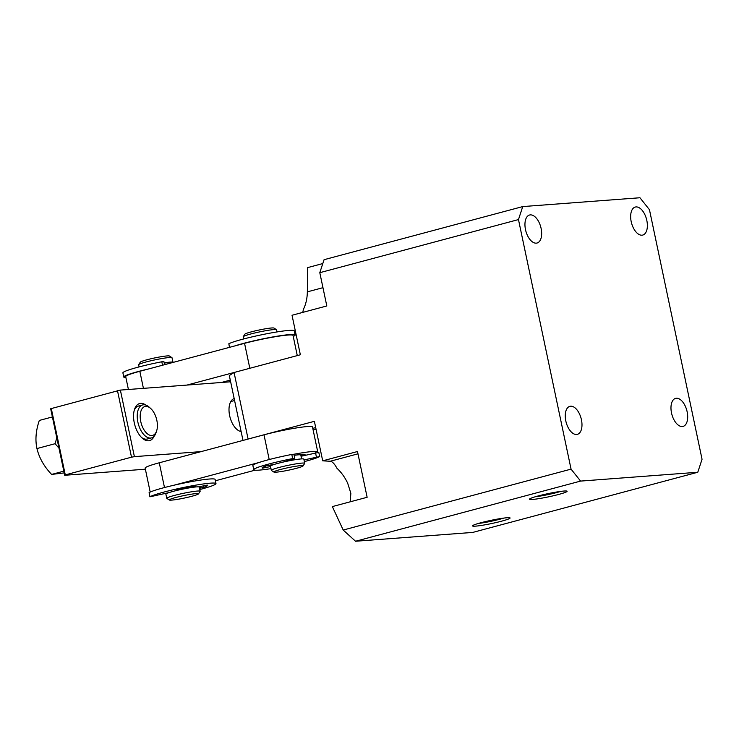 <?xml version="1.0" encoding="UTF-8"?>
<svg xmlns="http://www.w3.org/2000/svg" width="739" height="739" viewBox="0 0 739 739"><rect width="100%" height="100%" fill="white"/><g stroke="black" fill="none" stroke-linecap="round" stroke-linejoin="round"><path stroke-width="1.11" d="M350.194 501.818L350.859 493.319L347.672 483.177C344.882 477.283 341.298 472.304 336.929 468.249C334.527 463.806 332.291 461.469 330.213 461.256L322.703 460.831L314.38 421.322L248.092 439.04L234.069 372.493L300.357 354.775L292.034 315.257L326.814 305.964L319.802 272.691L518.473 219.575L571.062 469.126L343.21 530.039L332.347 506.584L367.135 497.282L357.491 451.529L322.703 460.831M525.494 229.607A14.503 7.741 -105 0 1 529.558 215.012A14.503 7.741 -105 0 1 541.114 228.434A14.503 7.741 -105 0 1 537.05 243.029A14.503 7.741 -105 0 1 525.494 229.607M565.806 420.934A14.503 7.741 -105 0 1 569.871 406.33A14.503 7.741 -105 0 1 581.436 419.752A14.503 7.741 -105 0 1 577.362 434.356A14.503 7.741 -105 0 1 565.806 420.934M671.52 412.972A14.503 7.741 -105 0 1 675.585 398.367A14.503 7.741 -105 0 1 687.141 411.789A14.503 7.741 -105 0 1 683.076 426.394A14.503 7.741 -105 0 1 671.52 412.972M631.198 221.645A14.503 7.741 -105 0 1 635.263 207.049A14.503 7.741 -105 0 1 646.828 220.471A14.503 7.741 -105 0 1 642.754 235.067A14.503 7.741 -105 0 1 631.198 221.645M480.96 522.722A19.196 1.626 -11.9 0 1 509.993 517.863A19.196 1.626 -11.9 0 1 501.642 521.161A19.196 1.626 -11.9 0 1 481.846 525.355A19.196 1.626 -11.9 0 1 472.563 525.752A19.196 1.626 -11.9 0 1 480.96 522.722M478.327 523.461A17.062 1.441 168.1 0 0 500.063 519.166A17.062 1.441 168.1 0 0 503.795 518.094M532.634 499.425A19.196 1.626 -11.9 0 1 529.567 499.037A19.196 1.626 -11.9 0 1 543.525 494.631A19.196 1.626 -11.9 0 1 564.005 491.038A19.196 1.626 -11.9 0 1 567.007 491.149A19.196 1.626 -11.9 0 1 554.629 495.472A19.196 1.626 -11.9 0 1 532.634 499.425M535.332 496.747A17.062 1.441 168.1 0 0 557.067 492.46A17.062 1.441 168.1 0 0 560.809 491.38M234.069 372.493L229.321 375.532L242.992 440.426M315.701 427.585L312.782 428.371M355.533 541.253L580.586 481.089L697.782 472.258L472.738 532.422L355.533 541.253L343.21 530.039M580.586 481.089L571.062 469.126M697.782 472.258L702.05 459.261L649.461 209.71L639.937 197.747L522.741 206.578L518.473 219.575M319.802 272.691L324.07 259.694L522.741 206.578M302.787 312.385L303.424 309.281C305.9 304.32 307.212 298.51 307.35 291.85L307.664 267.601L322.804 263.555M234.586 400.529L230.808 401.545M150.193 492.072L145.14 468.101A31.989 2.707 -11.9 0 1 159.273 462.79L263.999 434.818A31.989 2.707 -11.9 0 1 295.803 428.038A31.989 2.707 -11.9 0 1 312.477 426.939L317.742 451.898A31.989 2.707 -11.9 0 1 317.373 452.444M302.805 455.834A19.196 1.626 168.1 0 0 304.958 454.43A19.196 1.626 168.1 0 0 301.983 454.309A19.196 1.626 168.1 0 0 294.122 455.363M258.89 462.54L174.256 485.144M215.382 480.775L255.01 470.189M293.882 454.254A31.989 2.707 -11.9 0 1 317.742 451.898M128.41 389.49L125.695 376.613A31.989 2.707 -11.9 0 1 139.828 371.292L244.554 343.33A31.989 2.707 -11.9 0 1 287.914 335.053A31.989 2.707 -11.9 0 1 293.032 335.451L297.281 355.598M221.386 382.488L230.282 380.105M244.554 343.33L249.819 368.29L186.912 385.084M154.192 436.121A19.196 10.244 -105 0 1 142.221 438.125A19.196 10.244 -105 0 1 134.276 422.847A19.196 10.244 -105 0 1 134.526 409.351A19.196 10.244 -105 0 1 145.906 405.12M141.472 437.405A17.062 9.108 75 0 0 147.283 439.021L151.467 437.904A17.062 9.108 -105 0 1 150.562 438.051A17.062 9.108 -105 0 1 138.054 422.939A17.062 9.108 -105 0 1 142.655 404.935A17.062 9.108 -105 0 1 143.551 404.778A17.062 9.108 -105 0 1 149.186 407.143L150.664 408.464A14.928 7.963 -105 0 1 156.65 430.846A14.928 7.963 -105 0 1 151.864 435.511A14.928 7.963 -105 0 1 140.761 421.553A14.928 7.963 -105 0 1 145.731 406.395A14.928 7.963 -105 0 1 150.664 408.464M145.371 469.2L64.69 475.279L50.668 408.732L120.374 390.09L230.633 381.786M120.374 390.09L134.396 456.647L201.1 451.612M241.126 431.558A17.062 9.108 -105 0 1 229.644 415.66A17.062 9.108 -105 0 1 234.171 398.561M51.259 408.353L65.281 474.9L131.505 457.192L117.483 390.645M64.69 475.279L65.281 474.9M131.505 457.192L134.396 456.647M142.655 404.935L138.47 406.053A17.062 9.108 75 0 0 134.23 410.348M170.949 362.988L170.903 362.766A14.928 1.266 168.1 0 0 169 362.544A14.928 1.266 168.1 0 0 164.224 363.098M200.158 491.259L199.281 487.103A17.062 1.441 168.1 0 0 197.119 486.853A17.062 1.441 168.1 0 0 178.182 490.114A17.062 1.441 168.1 0 0 165.887 494.142L166.765 498.298A17.062 1.441 -11.9 0 1 175.235 495.213A17.062 1.441 -11.9 0 1 197.987 491.01A17.062 1.441 -11.9 0 1 200.158 491.259A17.062 1.441 -11.9 0 1 200.121 491.389L198.477 493.892A14.928 1.266 -11.9 0 1 191.096 496.469A14.928 1.266 -11.9 0 1 169.36 500.026A14.928 1.266 -11.9 0 1 176.695 497.245A14.928 1.266 -11.9 0 1 191.678 494.142A14.928 1.266 -11.9 0 1 198.477 493.892M172.954 362.452A17.062 1.441 168.1 0 0 172.991 362.322L172.021 357.75A17.062 1.441 168.1 0 0 171.938 357.639A17.062 1.441 168.1 0 0 169.859 357.5A17.062 1.441 168.1 0 0 151.615 360.604A17.062 1.441 168.1 0 0 138.664 364.65A17.062 1.441 168.1 0 0 138.627 364.789L139.08 366.913M172.991 362.322A17.062 1.441 168.1 0 0 170.82 362.073A17.062 1.441 168.1 0 0 164.178 362.895M169.36 500.026L166.848 498.4A17.062 1.441 -11.9 0 1 166.765 498.298M171.938 357.639L169.425 356.013A14.928 1.266 168.1 0 0 167.605 355.893A14.928 1.266 168.1 0 0 151.643 358.609A14.928 1.266 168.1 0 0 140.308 362.147L138.664 364.65M302.002 454.309A17.062 1.441 -11.9 0 1 302.879 454.568A17.062 1.441 -11.9 0 1 300.939 455.695M294.722 455.261A14.928 1.266 -11.9 0 1 299.775 454.771A14.928 1.266 -11.9 0 1 300.791 455.012L301.614 458.901M304.717 463.307L303.84 459.15A17.062 1.441 168.1 0 0 302.685 458.873A17.062 1.441 168.1 0 0 283.887 461.903A17.062 1.441 168.1 0 0 270.446 466.18L271.324 470.346A17.062 1.441 -11.9 0 1 281.91 466.734A17.062 1.441 -11.9 0 1 303.563 463.039A17.062 1.441 -11.9 0 1 304.717 463.307A17.062 1.441 -11.9 0 1 304.68 463.436L303.036 465.939A14.928 1.266 -11.9 0 1 293.808 468.988A14.928 1.266 -11.9 0 1 273.929 472.073A14.928 1.266 -11.9 0 1 283.111 468.822A14.928 1.266 -11.9 0 1 303.036 465.939M277.033 331.931L276.58 329.797A17.062 1.441 168.1 0 0 276.497 329.686A17.062 1.441 168.1 0 0 275.425 329.52A17.062 1.441 168.1 0 0 257.329 332.393A17.062 1.441 168.1 0 0 243.223 336.698A17.062 1.441 168.1 0 0 243.196 336.836L243.639 338.961M273.929 472.073L271.407 470.447A17.062 1.441 -11.9 0 1 271.324 470.346M276.497 329.686L273.984 328.061A14.928 1.266 168.1 0 0 273.051 327.922A14.928 1.266 168.1 0 0 257.209 330.425A14.928 1.266 168.1 0 0 244.868 334.194L243.223 336.698M199.798 489.541A34.123 2.882 168.1 0 0 201.433 489.107A34.123 2.882 168.1 0 0 215.982 483.583A34.123 2.882 168.1 0 0 197.913 484.793A34.123 2.882 168.1 0 0 163.744 492.128A34.123 2.882 168.1 0 0 150.008 496.784L168.954 492.617A17.062 1.441 -11.9 0 1 173.166 491.37A17.062 1.441 -11.9 0 1 177.887 490.188L176.178 490.003L178.247 489.347A25.597 2.162 -11.9 0 1 195.586 486.013L192.787 487.315A17.062 1.441 -11.9 0 1 198.606 486.853L207.253 485.08A25.597 2.162 -11.9 0 1 207.631 485.338A25.597 2.162 -11.9 0 1 203.992 487.287L199.521 488.23M177.887 490.188L177.73 489.467M215.982 483.583L215.104 479.426A34.123 2.882 168.1 0 0 197.036 480.636A34.123 2.882 168.1 0 0 162.866 487.971A34.123 2.882 168.1 0 0 149.13 492.627L149.149 492.728M192.611 486.493L192.787 487.315M270.529 466.549L262.41 468.184A25.597 2.162 -11.9 0 1 262.105 467.944A25.597 2.162 -11.9 0 1 265.957 465.921L274.095 464.48A17.062 1.441 -11.9 0 1 283.379 462.014L294.15 458.651L292.662 458.605A34.123 2.882 168.1 0 0 268.765 464.046A34.123 2.882 168.1 0 0 253.754 469.699A34.123 2.882 168.1 0 0 270.964 468.628M304.357 461.589A34.123 2.882 168.1 0 0 305.53 461.284A34.123 2.882 168.1 0 0 319.599 456.573L304.006 459.917M294.759 458.383L293.882 454.226L291.794 454.448A34.123 2.882 168.1 0 0 267.887 459.889A34.123 2.882 168.1 0 0 252.877 465.542L253.754 469.699M318.721 452.416L301.05 456.249M270.899 465.727L270.733 464.942M293.244 336.43A34.123 2.882 168.1 0 0 295.12 335.007A34.123 2.882 168.1 0 0 244.748 343.062A34.123 2.882 168.1 0 0 234.836 345.926M295.12 335.007L294.242 330.85A34.123 2.882 168.1 0 0 243.87 338.905A34.123 2.882 168.1 0 0 228.831 343.746L229.469 347.358M148.844 368.89A34.123 2.882 168.1 0 0 138.784 371.384A34.123 2.882 168.1 0 0 123.773 377.038A34.123 2.882 168.1 0 0 125.898 377.574M164.557 364.687L163.901 361.556L161.813 361.777A34.123 2.882 168.1 0 0 137.907 367.228A34.123 2.882 168.1 0 0 122.896 372.881L123.773 377.038M64.191 472.914L51.619 474.42C44.081 466.531 39.195 457.912 36.95 448.555C35.075 439.917 35.869 430.541 39.315 420.436L52.395 416.944M63.822 471.159L51.619 474.42M36.95 448.555L55.092 443.705L56.801 437.857M58.972 448.139L55.092 443.705M156.65 430.846L156.031 432.721A17.062 9.108 -105 0 1 151.467 437.904M357.981 453.829L330.213 461.256M307.35 291.85L322.961 287.683M164.492 487.537L159.273 462.79M263.999 434.818L269.208 459.538M143.421 388.354L139.828 371.292M233.57 398.801L234.189 398.644M150.008 496.784L149.13 492.627M200.324 488.119L199.992 486.53M203.65 485.671L203.992 487.287M316.412 456.979L315.535 452.822M292.662 458.605L291.794 454.448M262.28 467.593L262.41 468.184M265.227 466.18L265.55 467.704M229.589 347.33L228.831 343.746M162.534 365.232L161.813 361.777M313.124 429.996L316.043 429.211M149.943 496.848L149.075 492.691M319.664 456.508L318.786 452.342"/></g></svg>
